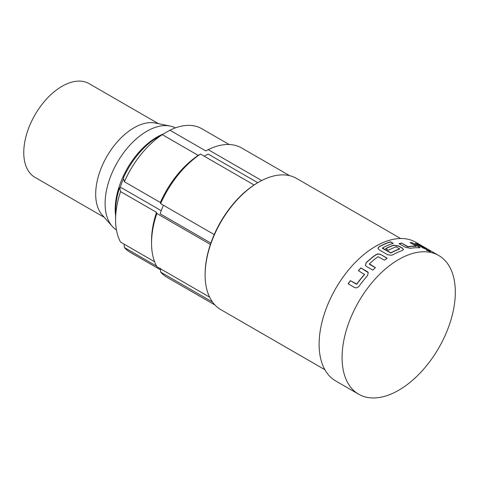 <?xml version="1.0" encoding="UTF-8"?>
<svg xmlns="http://www.w3.org/2000/svg" width="479" height="479" viewBox="0 0 479 479"><rect width="100%" height="100%" fill="white"/><g stroke="black" fill="none" stroke-linecap="round" stroke-linejoin="round"><path stroke-width="0.72" d="M430.328 251.655L429.639 251.206C426.532 249.649 425.615 249.403 426.891 250.469M426.975 250.272C430.118 251.756 431.034 252.002 429.729 251.014C426.621 249.457 425.705 249.212 426.975 250.272L426.172 249.601M430.555 251.643L429.729 251.014M393.014 243.452L390.457 241.979A79.861 46.11 120 0 0 379.027 246.942L377.973 248.35M403.462 249.637L402.378 248.308L398.522 246.08L393.445 245.416A79.861 46.11 120 0 0 385.805 248.733M399.648 248.679L399.624 249.044A79.861 46.11 120 0 0 390.804 252.99L382.452 248.373L382.458 247.99A80.077 46.229 120 0 1 393.247 243.374L390.493 241.787A80.077 46.229 120 0 0 379.033 246.763L377.967 248.248L379.033 249.739L387.756 254.774L391.409 255.271L392.9 254.768A80.077 46.229 120 0 1 402.474 250.421L403.486 249.541L402.414 248.116L398.558 245.889L393.475 245.224A80.077 46.229 120 0 0 385.643 248.637L388.397 250.23A80.077 46.229 120 0 1 396.163 246.835L399.654 248.852A80.077 46.229 120 0 0 390.81 252.81L382.458 247.99M254.08 184.984L200.521 154.058A74.664 43.11 120 0 0 160.657 203.653L214.221 234.578A74.664 43.11 120 0 1 254.08 184.984A74.664 43.11 120 0 1 257.906 182.613L258.672 182.176A75.748 43.733 120 0 0 205.114 274.946A75.748 43.733 120 0 0 220.801 309.62L324.888 369.716M214.221 234.578A74.664 43.11 120 0 0 210.395 244.434L156.831 213.514L156.525 212.365L120.564 191.6L119.564 187.78L121.894 187.984L161.243 210.706M205.114 274.946L205.114 274.06A74.664 43.11 -60 0 1 210.395 244.434M257.756 182.703L208.173 154.07A69.257 39.985 120 0 0 204.347 156.106A69.257 39.985 120 0 0 204.21 156.19M123.57 178.625A56.809 32.8 120 0 0 120.133 187.828M175.404 127.875A58.977 34.051 120 0 0 170.165 126.055A58.977 34.051 120 0 0 146.802 131.276A58.977 34.051 120 0 0 109.966 178.122A58.977 34.051 120 0 0 112.26 226.357A58.977 34.051 120 0 0 116.451 229.98M115.589 215.628A58.977 34.051 -60 0 1 156.908 137.114A58.977 34.051 -60 0 1 163.644 133.857M170.165 126.055L155.388 123.043A54.103 31.237 120 0 0 133.952 127.833A54.103 31.237 120 0 0 100.159 170.811A54.103 31.237 120 0 0 102.261 215.065L112.26 226.357M158.417 123.66L89.076 83.627A54.103 31.237 120 0 0 62.025 86.31A54.103 31.237 120 0 0 26.68 133.988A54.103 31.237 120 0 0 34.973 177.344L104.314 217.376M375.656 254.828A80.077 46.229 120 0 0 366.237 262.582L365.375 265.294L366.363 266.408L372.794 270.114A80.077 46.229 120 0 1 375.41 267.617L369.339 263.851A80.077 46.229 120 0 1 378.045 256.684L384.469 260.157A80.077 46.229 120 0 1 387.212 258.241L380.781 254.535C379.063 253.714 377.356 253.81 375.656 254.828L375.674 254.99A79.861 46.11 120 0 0 366.279 262.726L366.237 262.582M375.332 267.689L369.393 264.258L369.339 263.851M358.364 270.647L364.441 274.437A80.077 46.229 120 0 0 356.747 284.041L350.353 280.646A80.077 46.229 120 0 0 348.131 283.808L354.562 287.52C356.238 288.244 357.789 287.753 359.202 286.047A80.077 46.229 120 0 1 367.531 275.659L368.237 272.587L367.309 271.611L360.879 267.899A80.077 46.229 120 0 0 358.364 270.647M364.423 274.15L364.507 274.563A79.861 46.11 120 0 0 356.837 284.137L356.747 284.041M438.74 255.517L415.784 242.26A80.077 46.229 120 0 0 375.746 246.23A80.077 46.229 120 0 0 323.433 316.793A80.077 46.229 120 0 0 335.707 380.961L358.663 394.211A80.077 46.229 -60 0 1 346.389 330.049A80.077 46.229 -60 0 1 398.702 259.48A80.077 46.229 -60 0 1 438.74 255.517A80.077 46.229 -60 0 1 451.014 319.685A80.077 46.229 -60 0 1 398.702 390.247A80.077 46.229 -60 0 1 358.663 394.211M410.066 242.59L416.149 246.188A80.077 46.229 120 0 0 408.036 246.661L401.618 243.081A80.077 46.229 120 0 0 399.001 243.607L405.426 247.314L410.443 248.308A80.077 46.229 120 0 1 419.227 247.799L420.047 247.631L418.874 246.535L412.443 242.823A80.077 46.229 120 0 0 410.066 242.59M416.125 246.092L416.077 246.386A79.861 46.11 120 0 0 407.982 246.859L408.036 246.661M415.054 243.29L424.053 248.487A80.077 46.229 120 0 1 426.274 249.086L417.275 243.889A80.077 46.229 120 0 0 415.054 243.29M400.636 238.512L296.549 178.422A75.748 43.733 120 0 0 258.672 182.176L257.906 182.613M289.627 175.673L241.679 147.993A74.664 43.11 120 0 0 208.173 149.64L261.678 180.535M212.52 302.051L160.657 272.108A74.664 43.11 120 0 0 167.015 277.317L214.963 305.003M200.521 154.058L198.222 155.394A71.419 41.236 120 0 0 160.351 202.503L160.657 203.653M198.222 155.394L162.261 134.629L154.609 139.078A60.599 34.985 120 0 0 123.39 177.919L124.39 181.739L160.351 202.503M162.261 134.659L169.913 130.21L205.874 150.975L208.173 149.64M160.657 272.108L160.351 268.306M156.519 266.09L124.39 247.541L124.121 244.152M162.261 134.629A71.419 41.236 120 0 0 124.39 181.739M210.856 243.087L160.154 213.808A69.257 39.985 -60 0 1 163.417 205.246M229.166 144.52L201.797 128.713A71.419 41.236 120 0 0 169.913 130.21M124.39 247.541A71.419 41.236 120 0 0 130.378 252.421L160.471 269.791M119.564 187.78A60.599 34.985 120 0 0 115.589 210.886L115.589 219.723A71.419 41.236 120 0 0 120.564 242.099L154.573 261.732M156.831 213.514A74.664 43.11 120 0 0 151.55 243.14A74.664 43.11 120 0 0 156.831 266.665L209.598 297.13M120.564 191.6A71.419 41.236 120 0 0 115.589 219.723M151.55 243.14L151.55 240.488A71.419 41.236 -60 0 1 156.525 212.365M425.394 248.823L417.275 243.889M417.185 244.08A79.861 46.11 120 0 0 415.694 243.661M407.982 246.859L407.677 246.583M407.623 246.781L401.618 243.081M401.564 243.278A79.861 46.11 120 0 0 399.229 243.739M419.969 247.715L412.443 242.823M412.365 243.021A79.861 46.11 120 0 0 410.461 242.817M366.279 262.726L365.405 265.36M387.08 258.331L380.781 254.535M380.793 254.702C379.075 253.882 377.368 253.978 375.674 254.99M356.837 284.137L356.418 284.143M356.502 284.239L350.353 280.646M350.442 280.742A79.861 46.11 120 0 0 348.245 283.873M368.267 272.653L360.879 267.899M360.938 268.03A79.861 46.11 120 0 0 358.478 270.713"/></g></svg>

